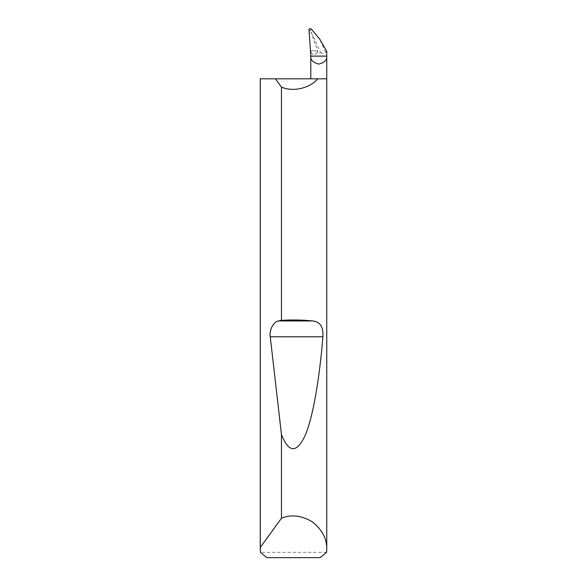 <?xml version="1.0" encoding="UTF-8"?>
<svg xmlns="http://www.w3.org/2000/svg" width="587" height="587" viewBox="0 0 587 587"><rect width="100%" height="100%" fill="white"/><g stroke="black" fill="none" stroke-linecap="round" stroke-linejoin="round"><path stroke-width="0.44" stroke-dasharray="2.94 2.2" d="M326.607 552.33L260.393 552.33M260.246 78.812L326.754 78.812M317.061 52.595C313.869 55.978 311.844 55.376 310.985 50.79L317.655 50.79L317.061 52.595C318.227 53.542 319.394 53.52 320.561 52.536L310.494 30.751C310.442 29.555 310.853 29.152 311.712 29.533M310.178 50.79L317.655 50.79L310.949 31.874M310.494 30.751L309.026 30.047L309.019 29.35M309.019 34.215L309.026 30.047M320.561 52.536C322.733 54.026 324.413 53.953 325.587 52.294L326.754 51.289M325.587 52.294L319.658 39.006M266.865 557.65L320.135 557.65"/><path stroke-width="0.88" d="M326.754 549.227L326.607 552.33L320.135 557.65L266.865 557.65L260.393 552.33L260.298 547.451L281.459 518.226C291.013 514.234 301.285 515.415 312.284 521.784C322.197 529.731 327.018 538.873 326.754 549.227L326.754 78.812L317.802 78.812C309.569 88.402 293.038 92.174 281.459 87.111L281.459 320.326C292.605 319.702 303.075 319.915 312.886 320.957C320.164 321.764 323.503 327.04 322.909 336.784C319.548 378.043 313.128 417.071 305.137 435.488C296.677 453.377 288.789 453.054 281.459 434.519L270.247 336.784C269.029 330.121 273.615 321.419 278.576 320.957L281.459 320.326M281.459 518.226L281.459 434.519M260.246 549.227L260.246 78.812L275.45 78.812L281.459 87.111M326.754 78.812L326.754 56.11C327.208 59.881 324.545 62.545 318.77 64.093C312.996 62.545 310.34 59.881 310.794 56.11L309.019 29.35C309.723 28.374 310.626 28.433 311.712 29.533L319.658 39.006L326.754 51.289L326.754 56.11L310.794 56.11L310.794 78.812M260.298 547.451L260.298 78.812M275.45 78.812L317.802 78.812M278.576 320.957L312.886 320.957M270.247 336.784L322.909 336.784"/></g></svg>
